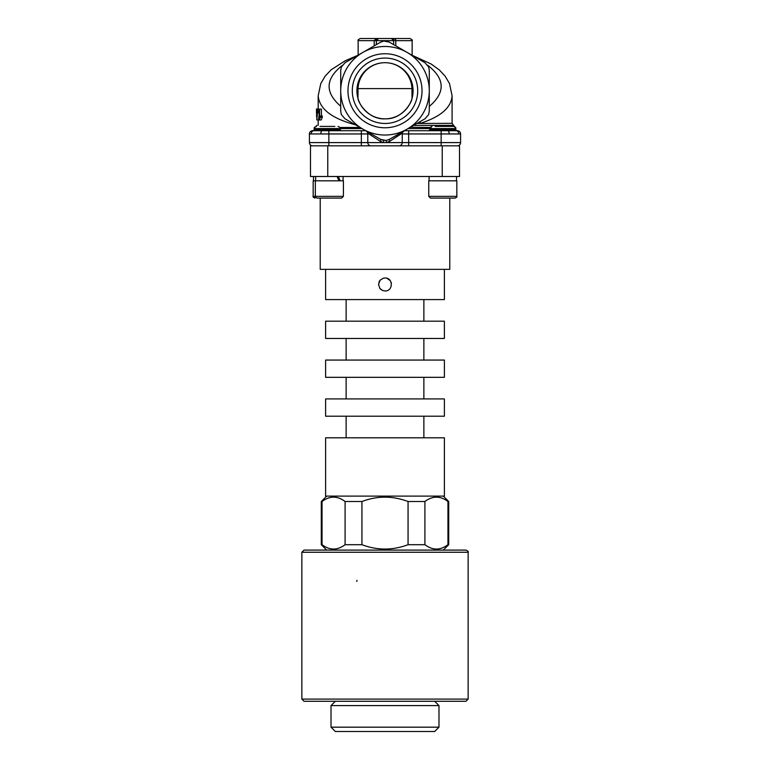 <?xml version="1.0" encoding="UTF-8"?>
<svg xmlns="http://www.w3.org/2000/svg" width="770" height="770" viewBox="0 0 770 770"><rect width="100%" height="100%" fill="white"/><g stroke="black" fill="none" stroke-linecap="round" stroke-linejoin="round"><path stroke-width="1.16" d="M313.169 196.36L313.169 180.815L343.401 180.815L343.401 196.36L313.169 196.36C312.707 196.754 313.284 197.332 314.892 198.092M315.325 180.815L315.325 196.36C314.843 196.697 315.421 197.274 317.048 198.092L341.668 198.092L343.401 196.36M377.444 145.828L310.493 145.828L310.493 176.494L459.507 176.494L459.507 145.828L392.556 145.828M338.983 180.815L337.029 176.494M338.425 176.494L340.138 180.815M428.765 196.36L428.765 180.815L456.831 180.815L456.831 196.36L428.765 196.36L430.488 198.092L455.108 198.092C456.716 197.332 457.293 196.754 456.831 196.36M439.054 198.092L430.488 198.092M356.991 580.33A3.022 3.022 0 0 0 356.876 581.475M468.141 552.254L468.141 699.102L301.859 699.102L301.859 552.254L468.141 552.254C468.709 551.763 467.987 551.041 465.985 550.098L304.015 550.098L301.859 552.254M301.859 699.102L304.015 701.268L465.985 701.268L468.141 699.102M385 705.59L438.987 705.59L438.987 727.178L331.013 727.178L331.013 705.59L385 705.59M331.013 727.178L335.335 731.5L434.665 731.5L438.987 727.178M367.454 145.828L402.546 145.828M392.402 38.702L391.478 38.5L393.634 40.656L412.142 40.656C412.807 40.329 412.094 39.607 409.977 38.5L360.312 38.5C358.194 39.607 357.472 40.329 358.146 40.656L376.366 40.656L376.366 44.631M374.201 45.873L374.201 40.656L376.366 38.5L391.603 38.5M368.118 68.328L372.796 65.479M400.044 67.057L401.882 68.328M318.203 95.663L318.193 95.75C319.3 108.82 331.697 118.503 355.394 124.788M316.47 108.965L316.489 112.073L316.47 108.945L318.203 109.128M318.597 110.63L318.597 111.708M319.194 113.633L318.568 119.927L316.836 119.927L317.529 111.708L316.865 111.708L316.73 109.128L316.836 119.927M319.589 109.128L319.194 119.966L320.484 117.261L320.484 115.972L319.589 117.569L319.589 109.128L321.408 109.128L321.408 115.972M320.484 115.972L322.312 115.972L322.312 117.261L321.254 119.966L319.444 119.966M419.9 121.727A10.799 5.438 70.3 0 1 420.382 123.316C440.729 116.761 451.307 107.579 452.086 95.75L449.516 83.584L445.195 76.24L439.535 70.137L431.248 64.064L412.142 55.305L412.142 40.656M416.878 123.479L452.086 123.335L452.086 95.75M402.248 133.172L391.17 140.361M403.355 131.285L389.322 139.389L386.184 140.458M402.335 132.661L404.346 130.717L402.816 131.593M367.733 133.162L366.905 131.429L365.654 130.717L322.168 130.717A3.244 1.338 90 0 0 320.83 133.951L367.791 133.951L367.733 133.162L380.197 141.256A2.156 0.529 120 0 0 380.678 139.389L366.905 131.429M380.197 141.256L383.614 142.594L383.749 140.458L380.678 139.389L345.047 118.811L341.36 114.566L340.725 111.332L340.725 70.186L341.389 66.884L345.047 62.707L380.678 42.138L383.874 41.051L389.322 42.138L424.953 62.707L428.64 66.952L429.275 70.186L429.275 111.332L428.611 114.634L424.953 118.811L407.137 129.1L408.081 128.552L455.753 128.552C456.302 128.022 455.58 127.3 453.597 126.395L435.166 126.395M371.025 145.828A3.244 3.224 -90 0 1 367.791 142.594L386.386 142.594L386.251 140.458M398.976 145.828A3.244 3.224 -90 0 0 402.209 142.594L386.386 142.594L389.803 141.256A2.156 0.529 60 0 1 389.322 139.389L386.126 140.467L380.678 139.389M402.315 132.767L389.803 141.256M455.888 130.14L457.342 130.717L455.898 130.717L457.342 130.717A3.244 3.244 0 0 1 460.585 133.951L460.585 142.594A3.244 3.244 0 0 1 457.342 145.828A3.244 3.244 0 0 0 460.585 142.594L402.209 142.594L402.267 133.162M341.235 130.717L340.157 129.63L314.247 129.63L314.247 128.552L361.919 128.552L365.654 130.717M457.342 130.717A3.244 3.244 0 0 1 460.585 133.951A3.244 3.244 0 0 0 457.342 130.717L404.346 130.717L407.137 129.1A44.275 44.275 0 0 0 407.137 52.418A44.275 44.275 0 0 0 340.725 90.764A44.275 44.275 0 0 0 407.137 129.1L389.322 139.389M318.193 108.965L318.193 95.75L320.772 83.584L325.094 76.24L331.1 69.82L345.037 60.869L357.983 55.238M430.132 127.474L410.352 127.242M455.898 130.717A3.244 2.955 90 0 1 458.853 133.951L457.438 133.951M447.832 130.717A3.244 1.338 90 0 1 449.17 133.951L460.585 133.951M328.848 145.828L328.848 142.594L309.415 142.594A3.244 3.244 0 0 0 312.659 145.828A3.244 3.244 0 0 1 309.415 142.594L309.415 133.951L320.83 133.951M322.168 130.717L314.102 130.717A3.244 2.955 90 0 0 311.147 133.951L313.169 133.951M314.112 130.14L312.659 130.717L314.102 130.717L312.659 130.717A3.244 3.244 0 0 0 309.415 133.951M327.394 130.717L328.53 130.631M320.022 130.717L313.169 130.717L314.247 129.63M339.358 128.552L339.541 129.63L339.358 128.552M413.557 125.395L453.636 125.404L452.086 123.335M444.386 123.325L445.647 123.325M377.598 38.702L378.522 38.5A2.156 2.156 0 0 0 376.366 40.656L393.634 40.656L393.634 44.631M391.478 38.5A2.156 2.156 0 0 1 393.634 40.656A2.156 2.156 0 0 0 391.478 38.5M378.522 38.5L376.366 40.656M456.831 130.717L455.753 129.63L429.843 129.63L428.9 130.708M431.113 127.474L430.642 128.552M442.798 126.395L435.618 126.395M334.834 126.395L320.022 126.395M352.294 90.764A32.706 32.706 0 0 1 401.353 62.437A32.706 32.706 0 0 1 401.353 119.09A32.706 32.706 0 0 1 352.294 90.764M347.973 90.764A37.027 37.027 0 0 0 403.509 122.825A37.027 37.027 0 0 0 403.509 58.693A37.027 37.027 0 0 0 347.973 90.764M318.193 119.966L316.98 119.927M316.48 115.616L316.47 116.232M316.499 114.076L316.518 112.073M316.865 112.93L316.865 117.8L317.307 112.93M317.808 109.128L317.808 110.63L318.125 109.128L316.865 109.128M319.194 111.708L317.529 111.708M319.194 112.93L317.529 112.93M319.194 110.63L318.125 110.63M319.194 109.128L318.125 109.128M322.312 117.261L320.484 117.261M411.969 88.598L358.031 88.598A26.998 26.998 0 0 1 385 62.688A26.998 26.998 0 0 1 411.969 88.598L411.998 98.473C411.748 102.487 402.258 119.283 385.568 118.83C368.406 120.005 358.166 102.651 358.002 98.473L358.031 88.598M413.076 90.764A28.076 28.076 0 0 1 358.002 98.473A28.076 28.076 0 0 1 381.111 62.957A28.076 28.076 0 0 1 413.076 90.764M447.957 544.698C440.276 550.483 432.586 550.483 424.905 544.698L424.905 501.511C432.586 495.716 440.276 495.716 447.957 501.511L447.957 544.698L448.708 544.698L448.708 501.511L447.957 501.511M408.061 544.698C392.69 550.483 377.31 550.483 361.939 544.698L361.939 501.511C377.31 495.716 392.69 495.716 408.061 501.511L408.061 544.698L424.905 544.698M345.095 544.698C337.414 550.483 329.724 550.483 322.043 544.698L322.043 501.511C329.724 495.716 337.414 495.716 345.095 501.511L345.095 544.698L361.939 544.698M326.692 496.111L321.292 501.511L322.043 501.511M345.095 501.511L361.939 501.511M408.061 501.511L424.905 501.511M326.692 550.098L321.292 544.698L322.043 544.698M379.774 280.646L378.956 282.147M380.111 288.721L380.977 289.549M391.391 283.418L391.044 282.147M390.226 280.646L387.108 278.345M385 290.954L382.517 290.454L379.899 288.471L378.522 284.476L380.111 280.222L383.287 278.22L385 277.999C393.355 277.595 393.355 291.349 385 290.954M444.386 269.356L444.386 299.588L325.614 299.588L325.614 269.356M385 321.186L325.614 321.186L325.614 338.463L444.386 338.463L444.386 321.186L385 321.186M385 360.062L325.614 360.062L325.614 377.329L444.386 377.329L444.386 360.062L385 360.062M385 398.927L325.614 398.927L325.614 416.204L444.386 416.204L444.386 398.927L385 398.927M385 437.803L325.614 437.803L325.614 496.111L444.386 496.111L444.386 437.803L385 437.803M449.786 198.092L449.786 269.356L320.214 269.356L320.214 198.092M340.725 106.231C324.825 92.525 325.258 78.992 342.024 65.633M427.735 65.277C445.108 78.79 445.618 92.516 429.275 106.443M361.342 145.828L361.342 142.594L367.791 142.594L367.791 133.951M361.342 130.717L361.342 142.594L328.848 142.594L328.848 130.717M456.013 133.951L454.252 133.951M452.625 133.951L449.978 133.951M441.152 130.717L441.152 133.951L449.17 133.951M408.658 130.717L408.658 133.951L441.152 133.951L441.152 145.828M402.209 133.951L408.658 133.951L408.658 145.828M320.022 133.951L318.251 133.951M316.335 133.951L314.497 133.951M339.868 127.474L360.042 127.474M442.23 145.828L442.23 176.494M327.77 176.494L327.77 145.828M343.074 180.815L343.074 176.494M315.652 180.815L315.652 176.494M456.514 180.815L456.514 176.494M429.083 180.815L429.083 176.494M335.335 701.268L331.013 705.59M434.665 701.268L438.987 705.59M318.193 125.317L318.193 119.927M340.157 129.63L340.157 128.552C340.706 128.032 339.984 127.31 338.001 126.395M358.146 40.656L358.146 55.142M395.799 45.873L395.799 40.656C396.492 40.329 395.78 39.616 393.634 38.5M455.753 129.63L455.147 127.05M429.843 129.63L429.843 128.552C429.294 128.032 430.016 127.31 431.999 126.395M314.815 127.474L316.971 125.317M453.636 125.404L455.186 127.474M316.403 126.395C314.42 127.3 313.698 128.022 314.247 128.552L314.853 127.05M443.308 496.111L448.708 501.511M321.292 544.698L321.292 501.511M443.308 550.098L448.708 544.698M313.486 180.815L313.486 176.494M346.125 299.588L346.125 321.186M423.875 299.588L423.875 321.186M346.125 338.463L346.125 360.062M423.875 338.463L423.875 360.062M346.125 377.329L346.125 398.927M423.875 377.329L423.875 398.927M346.125 416.204L346.125 437.803M423.875 416.204L423.875 437.803"/></g></svg>
